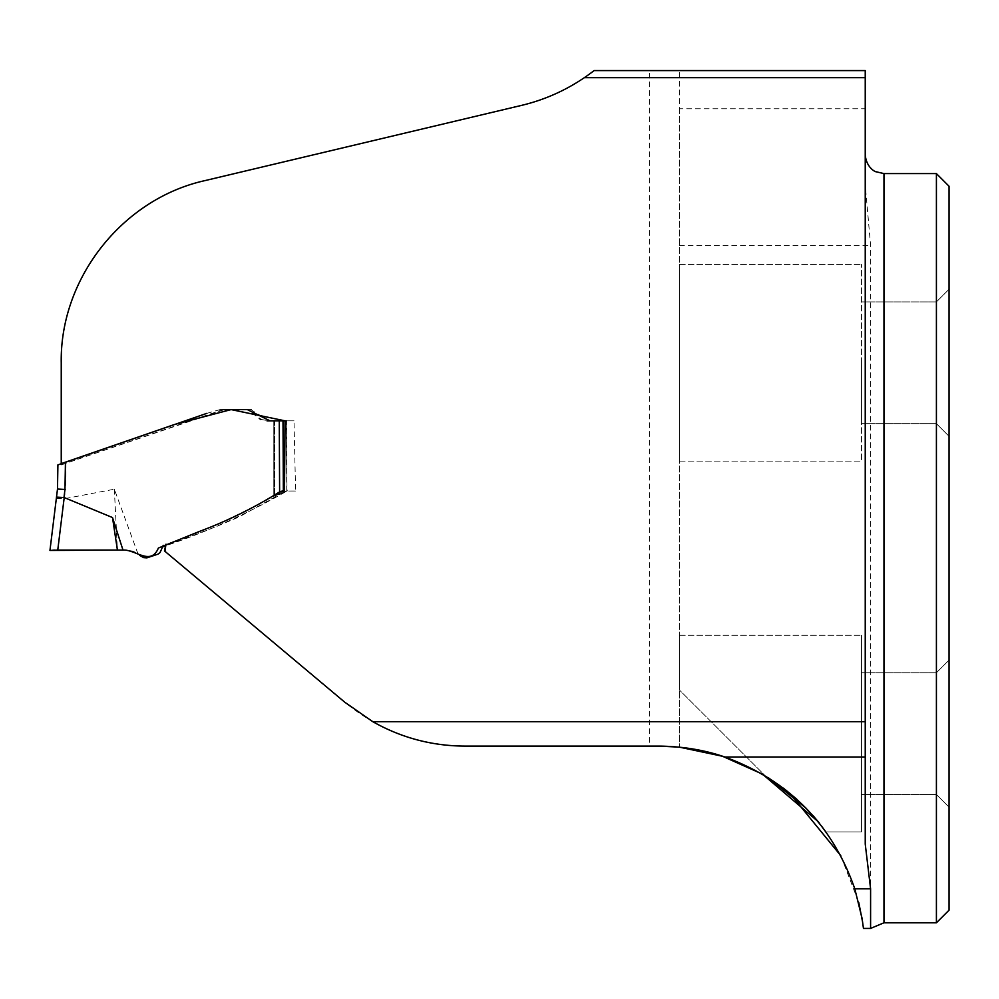 <?xml version="1.0" encoding="UTF-8"?>
<svg xmlns="http://www.w3.org/2000/svg" width="999" height="999" viewBox="0 0 999 999"><rect width="100%" height="100%" fill="white"/><g stroke="black" fill="none" stroke-linecap="round" stroke-linejoin="round"><path stroke-width="0.75" stroke-dasharray="5 3.75" d="M223.114 409.59L61.239 464.922L61.239 362.774C59.94 278.296 122.165 199.026 205.245 180.544L521.203 105.469C548.201 98.963 572.502 87.325 594.118 70.579L649.362 70.579L649.362 746.103L465.247 746.103C419.93 745.629 379.795 731.018 344.855 702.285L164.46 550.911M269.992 420.829L294.006 420.829L295.592 491.021L286.975 491.021C248.214 513.349 207.58 531.668 165.072 545.991M234.066 409.59L237.275 409.59M233.529 409.59L250.662 409.59L247.315 409.59L259.216 418.331M294.006 420.829L274.25 420.829L274.25 495.929L284.515 490.696C246.528 510.651 207.555 530.844 165.921 544.243M870.591 928.421L870.591 245.504L865.234 184.565L865.234 70.579L649.362 70.579M61.239 464.922L61.239 463.623M679.332 461.113L679.332 264.448L679.332 461.113L679.332 264.448L679.332 461.113L861.488 461.113L861.488 264.448L861.488 461.113L861.488 264.448L861.488 461.113L679.332 461.113M679.332 108.766L679.332 689.909L765.122 775.686C802.359 797.552 826.847 832.429 826.086 831.955C826.772 832.342 802.397 797.602 765.122 775.686L679.332 689.909L679.332 635.289L679.332 747.127L679.332 70.579L679.332 108.766L865.234 108.766M658.728 746.103L649.362 746.103M789.722 793.206L765.122 775.686L783.366 788.086M796.965 799.35L812.974 815.546M819.242 822.964L818.218 821.69M840.796 855.681L858.778 902.572M862.636 922.239L863.448 928.396M765.122 775.686L768.231 777.609M806.43 808.491L826.086 831.955L861.488 831.955L861.488 635.289L861.488 831.955L861.488 635.289L861.488 831.955L826.086 831.955M282.979 420.829L283.541 492.157L286.763 490.984L274.563 496.078L287.038 490.984L295.592 491.021M287.375 490.759L286.725 491.158M274.25 420.829L282.854 420.829L274.25 420.829L274.25 495.929L283.204 490.696L282.854 420.829L286.501 420.829L287.013 491.208M936.413 173.589L936.413 922.801M949.05 186.239L949.05 910.164M949.05 362.774L949.05 436.301L949.05 362.774M949.05 733.616L949.05 660.102L949.05 733.616M936.413 362.774L936.413 423.651L936.413 362.774M861.488 733.616L861.488 794.492L861.488 733.616M936.413 733.616L936.413 794.492L936.413 733.616M861.488 362.774L861.488 423.651L861.488 362.774M865.234 844.068L865.234 184.565M49.95 550.449L56.319 498.576L64.386 498.726L114.336 489.223L138.049 554.045L132.368 551.011L123.701 550.074M283.541 492.157L239.373 516.82L215.934 526.735L165.747 545.741M65.984 463.261L57.892 465.959L57.492 489.048L65.522 489.435L65.984 463.261L224.45 409.59L229.408 409.59L223.476 409.59L231.069 409.59M250.662 409.59L269.143 420.829L272.252 420.829M206.855 413.349L220.08 409.59L223.476 409.59M260.602 419.393L269.143 420.829M277.51 420.829L279.258 420.829M84.291 550.087L61.064 550.074M114.336 489.223L117.42 550.074L54.77 550.112M273.813 420.829L273.813 495.991L273.813 420.829L274.563 420.829L274.563 496.078L274.563 420.829M883.965 922.801L883.965 173.589M679.332 245.504L870.591 245.504M286.763 490.984L286.251 420.829M64.386 498.726L65.522 489.435M57.705 550.087L64.011 498.738M230.956 409.59L223.277 409.59M230.519 409.59L237.412 409.59M251.573 409.59L247.178 409.59M266.758 420.829L269.568 420.829M275.899 420.829L273.127 420.829M219.892 409.59L226.286 409.59M244.368 409.59L237.088 409.59M267.769 420.829L271.241 420.829M679.332 635.289L861.488 635.289L679.332 635.289M679.332 264.448L861.488 264.448L679.332 264.448M861.488 423.651L936.413 423.651L949.05 436.301L936.413 423.651L861.488 423.651M861.488 301.91L936.413 301.91L949.05 289.26L936.413 301.91L861.488 301.91M861.488 794.492L936.413 794.492L949.05 807.13L936.413 794.492L861.488 794.492M861.488 672.752L936.413 672.752L949.05 660.102L936.413 672.752L861.488 672.752M279.832 491.77L278.833 492.332M123.302 550.074L119.318 550.074M125.924 550.074L126.861 550.074M138.149 554.12L139.136 554.957M124.101 550.074L125.474 550.074M133.654 551.485L135.814 552.547M230.744 409.59L236.288 409.59M243.281 409.59L237.325 409.59M220.08 409.59L224.45 409.59"/><path stroke-width="1.5" d="M165.035 551.398L164.46 550.911L165.921 544.243L165.035 551.398L344.855 702.285L372.802 721.69C401.523 737.899 432.342 746.028 465.247 746.103L658.728 746.103L679.332 747.127L722.514 756.268L762.437 774.1L818.218 821.69M223.114 409.59L234.066 409.59M237.275 409.59L247.29 409.59L269.992 420.829M275.175 420.829L285.04 420.829L231.069 409.59L174.238 424.575L61.239 463.623L61.239 362.774C59.84 278.246 122.627 198.726 205.245 180.544L521.203 105.469C543.968 100.062 565.009 90.797 584.328 77.685L865.234 77.685L865.234 844.068L870.591 888.823L870.591 928.421L863.448 928.421M285.04 420.829L284.515 490.709L283.354 490.671L283.004 420.829M865.234 77.685L865.234 70.579L594.118 70.579A191.046 191.046 0 0 1 584.328 77.685M783.366 788.086L796.965 799.35M812.974 815.546L819.242 822.964M863.448 928.396L862.075 918.381L854.794 888.823C832.192 824.487 788.898 780.556 724.899 757.017C704.582 749.987 682.517 746.34 658.728 746.103M789.722 793.206L840.796 855.681M858.778 902.572L862.636 922.239M768.231 777.609L806.43 808.491M283.204 490.696L279.62 491.895L279.258 420.829L282.979 420.829M936.413 548.201L936.413 173.589L883.965 173.589L883.965 922.801L936.413 922.801L936.413 548.201M936.413 922.801L949.05 910.164L949.05 186.239L936.413 173.589M123.701 550.074L117.42 550.074L122.989 550.074L112.512 517.557L64.211 497.552L57.755 550.087L117.42 550.074L84.291 550.087M165.747 545.741L162.575 546.952L160.027 552.547L158.142 554.095L146.841 557.867L143.694 557.629L139.585 555.382M279.62 491.895C254.021 507.867 227.26 521.066 199.35 531.468L158.379 548.039C150.824 566.271 135.477 549.325 122.989 550.074M274.563 420.829L286.251 420.829M229.408 409.59L233.529 409.59M57.755 550.087L49.95 550.449L57.492 489.048L57.905 464.885L206.855 413.349M231.069 409.59L247.315 409.59M259.216 418.331L260.602 419.393M266.983 420.829L277.51 420.829M56.493 497.115L64.211 497.552M57.905 464.885L57.892 465.959M112.512 517.557L117.42 550.074L49.95 550.449L117.42 550.074M61.064 550.074L49.95 550.449M65.447 462.187L64.972 489.448L57.492 489.048L56.319 498.576M865.234 721.69L372.802 721.69M854.794 888.823L870.591 888.823M724.899 757.017L865.234 757.017M64.972 489.448L63.986 497.49M883.965 173.589L875.723 171.678C875.961 172.078 866.42 168.119 865.234 154.857M883.965 922.801L870.591 928.421M163.199 545.317L162.775 546.753M60.814 550.087L65.272 550.087M99.163 550.087L97.552 550.087M54.82 550.112L52.735 550.212M62.912 550.087L59.203 550.087"/></g></svg>
